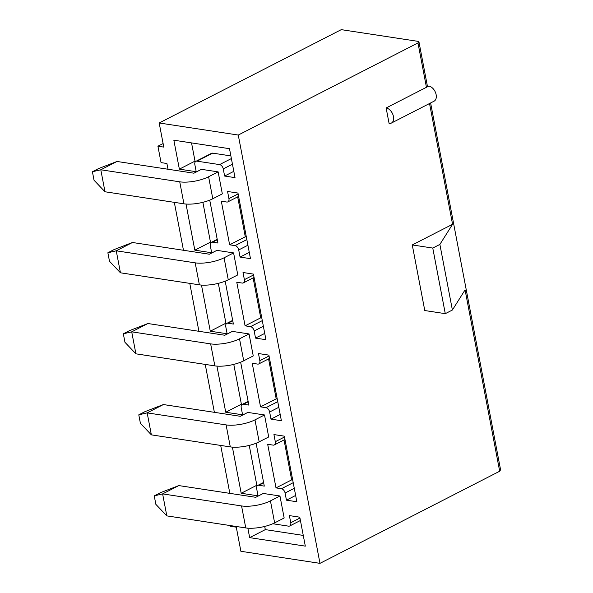 <?xml version="1.0" encoding="UTF-8"?>
<svg xmlns="http://www.w3.org/2000/svg" width="593" height="593" viewBox="0 0 593 593"><rect width="100%" height="100%" fill="white"/><g stroke="black" fill="none" stroke-linecap="round" stroke-linejoin="round"><path stroke-width="0.89" d="M429.532 103.516L452.57 224.28L412.268 244.939L424.781 310.539L445.284 313.667L452.392 310.02L465.082 289.881L499.677 471.235L319.975 563.35L240.884 551.29L236.288 527.17L230.425 526.28L230.292 525.576M386.132 107.963L389.082 123.396A8.295 5.293 -117.1 0 0 391.395 123.062A8.295 5.293 -117.1 0 0 393.018 114.901A8.295 5.293 -117.1 0 0 386.132 107.963L428.813 86.089A8.295 5.293 -117.1 0 1 435.692 93.027A8.295 5.293 -117.1 0 1 434.069 101.188L391.395 123.062M417.976 42.926L238.267 135.048L159.183 122.981L341.257 29.65L418.88 41.488L417.976 42.926L426.441 87.304M238.267 135.048L319.975 563.35M197.039 161.163L219.595 164.602A4.151 2.646 -117.1 0 1 223.257 168.909L224.621 176.047L235.021 177.633L229.498 148.695L173.845 140.207L179.368 169.146L196.209 171.711L194.845 164.572A4.151 2.646 -117.1 0 1 195.883 161.333A4.151 2.646 -117.1 0 1 197.039 161.163L212.687 153.142L230.877 155.915M300.421 520.498L289.718 525.984A4.151 2.646 -117.1 0 1 288.561 526.154L272.787 523.745M289.718 525.984A4.151 2.646 -117.1 0 0 290.755 522.744L289.391 515.606L299.791 517.192L305.313 546.131L249.66 537.636L247.852 528.163M201.442 169.331L218.135 171.874L222.331 193.867L212.798 198.751A20.748 6.679 169.2 0 1 183.934 203.814L104.991 191.769L94.035 180.235L92.419 171.74L98.675 168.538L117.014 161.466L193.904 173.193L201.442 169.331M216.897 250.357L233.59 252.907L237.786 274.9L228.261 279.785A20.748 6.679 169.2 0 1 199.389 284.84L120.446 272.802L109.49 261.261L107.874 252.774L114.13 249.564L132.469 242.493L209.359 254.219L216.897 250.357M232.352 331.391L249.053 333.933L253.248 355.926L243.716 360.811A20.748 6.679 169.2 0 1 214.844 365.874L135.908 353.828L124.953 342.294L123.329 333.8L129.593 330.597L147.924 323.526L224.814 335.253L232.352 331.391M247.815 412.417L264.508 414.967L268.703 436.959L259.171 441.844A20.748 6.679 169.2 0 1 230.299 446.9L151.363 434.862L140.408 423.32L138.792 414.833L145.048 411.624L163.386 404.552L240.269 416.286L247.815 412.417M263.27 493.45L279.963 495.993L284.158 517.985L274.633 522.878A20.748 6.679 169.2 0 1 245.761 527.933L166.818 515.888L155.863 504.354L154.247 495.867L160.503 492.657L178.841 485.585L255.731 497.312L263.27 493.45M159.183 122.981L163.787 147.101L157.923 146.204L163.105 143.55M168.004 169.242L166.915 163.498L161.051 162.608L157.923 146.204M174.32 202.346L183.467 250.276M189.782 283.38L198.922 331.302M205.237 364.406L214.377 412.335M220.692 445.439L229.839 493.361M267.688 444.298L273.106 445.121A4.151 2.646 -117.1 0 0 274.262 444.958A4.151 2.646 -117.1 0 0 275.3 441.711L273.936 434.573L284.336 436.159L296.848 501.752L286.449 500.166L285.085 493.028A4.151 2.646 -117.1 0 0 281.423 488.728L276.004 487.898L267.688 444.298M256.109 443.23L264.285 486.112L258.867 485.282A4.151 2.646 -117.1 0 0 257.71 485.452A4.151 2.646 -117.1 0 0 256.673 488.699L258.037 495.837L241.195 493.265L232.397 447.137M252.225 363.264L257.644 364.095A4.151 2.646 -117.1 0 0 258.8 363.924A4.151 2.646 -117.1 0 0 259.838 360.677L258.481 353.539L268.874 355.125L281.386 420.726L270.994 419.14L269.63 412.002A4.151 2.646 -117.1 0 0 265.968 407.695L260.542 406.865L252.225 363.264M240.647 362.197L248.83 405.078L243.412 404.256A4.151 2.646 -117.1 0 0 242.255 404.419A4.151 2.646 -117.1 0 0 241.218 407.665L242.581 414.803L225.74 412.239L216.934 366.103M236.77 282.238L242.189 283.061A4.151 2.646 -117.1 0 0 243.345 282.898A4.151 2.646 -117.1 0 0 244.383 279.651L243.019 272.513L253.419 274.099L265.931 339.693L255.531 338.106L254.175 330.968A4.151 2.646 -117.1 0 0 250.505 326.661L245.087 325.839L236.77 282.238M225.192 281.171L233.375 324.052L227.957 323.222A4.151 2.646 -117.1 0 0 226.793 323.393A4.151 2.646 -117.1 0 0 225.763 326.639L227.119 333.777L210.278 331.205L201.479 285.077M221.315 201.205L226.734 202.035A4.151 2.646 -117.1 0 0 227.89 201.865A4.151 2.646 -117.1 0 0 228.928 198.618L227.564 191.48L237.963 193.066L250.476 258.667L240.076 257.08L238.712 249.942A4.151 2.646 -117.1 0 0 235.05 245.635L229.632 244.805L221.315 201.205M209.737 200.137L217.913 243.019L212.494 242.196A4.151 2.646 -117.1 0 0 211.338 242.359A4.151 2.646 -117.1 0 0 210.3 245.606L211.664 252.744L194.823 250.172L186.024 204.044M418.88 41.488L427.516 86.748M430.607 102.96L500.581 469.789L499.677 471.235M452.57 224.28L439.88 244.427L432.771 248.067L412.268 244.939M432.771 248.067L445.284 313.667M452.392 310.02L439.88 244.427M264.7 526.443L265.308 529.616L303.268 535.412M265.308 529.616L249.66 537.636M295.648 495.451L286.449 500.166M292.705 480.041L291.652 479.878L276.004 487.898M291.652 479.878L284.032 439.947M257.822 485.393L256.843 485.244L241.195 493.265M256.843 485.244L249.245 445.41M191.539 142.906L195.015 161.126L179.368 169.146M195.015 161.126L195.994 161.274M233.812 171.333L224.621 176.047M212.687 153.142A4.151 2.646 -117.1 0 0 211.531 153.313L195.883 161.333M280.185 414.425L270.994 419.14M277.25 399.007L276.19 398.844L260.542 406.865M276.19 398.844L268.577 358.921M242.367 404.367L241.381 404.211L225.74 412.239M241.381 404.211L233.783 364.384M264.73 333.392L255.531 338.106M261.787 317.981L260.735 317.818L245.087 325.839M260.735 317.818L253.115 277.887M226.904 323.333L225.926 323.185L210.278 331.205M225.926 323.185L218.328 283.35M249.275 252.366L240.076 257.08M246.332 236.948L245.28 236.785L229.632 244.805M245.28 236.785L237.66 196.854M211.449 242.307L210.471 242.152L194.823 250.172M210.471 242.152L202.873 202.317M279.963 495.993L270.438 500.877A20.748 6.679 169.2 0 1 241.566 505.94L162.623 493.895L166.818 515.888M178.841 485.585L162.623 493.895L154.247 495.867M264.508 414.967L254.975 419.851A20.748 6.679 169.2 0 1 226.103 424.907L147.168 412.869L151.363 434.862M163.386 404.552L147.168 412.869L138.792 414.833M249.053 333.933L239.52 338.818A20.748 6.679 169.2 0 1 210.648 343.881L131.713 331.835L135.908 353.828M147.924 323.526L131.713 331.835L123.329 333.8M233.59 252.907L224.065 257.792A20.748 6.679 169.2 0 1 195.193 262.847L116.25 250.809L120.446 272.802M132.469 242.493L116.25 250.809L107.874 252.774M218.135 171.874L208.603 176.758A20.748 6.679 169.2 0 1 179.738 181.821L100.795 169.776L104.991 191.769M117.014 161.466L100.795 169.776L92.419 171.74M299.954 518.03L290.755 522.744M294.284 488.313L285.085 493.028M293.209 482.68L281.423 488.728M284.492 436.997L275.3 441.711M263.663 482.828L258.867 485.282M231.381 158.561L219.595 164.602M232.456 164.194L223.257 168.909M278.829 407.287L269.63 412.002M277.754 401.654L265.968 407.695M269.037 355.97L259.838 360.677M248.2 401.795L243.412 404.256M263.366 326.254L254.175 330.968M262.291 320.62L250.505 326.661M253.582 274.937L244.383 279.651M232.745 320.769L227.957 323.222M247.911 245.228L238.712 249.942M246.836 239.594L235.05 245.635M238.119 193.904L228.928 198.618M217.29 239.735L212.494 242.196M270.438 500.877L274.633 522.878M241.566 505.94L245.761 527.933M254.975 419.851L259.171 441.844M226.103 424.907L230.299 446.9M239.52 338.818L243.716 360.811M210.648 343.881L214.844 365.874M224.065 257.792L228.261 279.785M195.193 262.847L199.389 284.84M208.603 176.758L212.798 198.751M179.738 181.821L183.934 203.814M284.966 439.472L274.262 444.958M263.589 482.443L257.71 485.452M248.126 401.409L242.255 404.419M269.511 358.439L258.8 363.924M232.671 320.376L226.793 323.393M254.049 277.405L243.345 282.898M217.216 239.35L211.338 242.359M238.594 196.379L227.89 201.865"/></g></svg>
